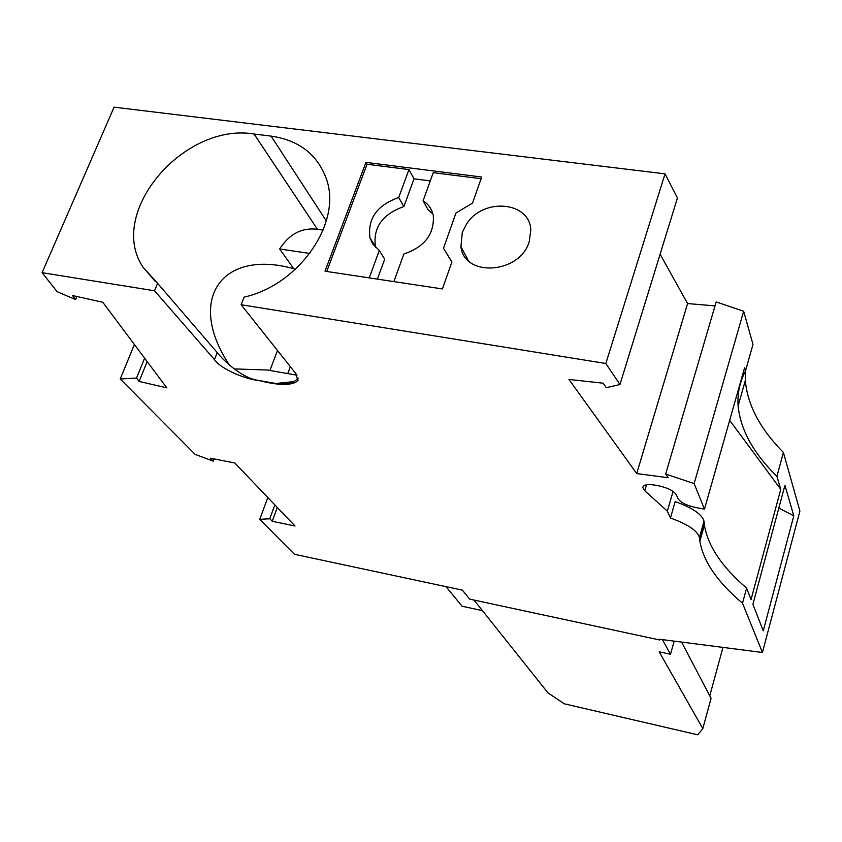 <?xml version="1.0" encoding="UTF-8"?>
<svg xmlns="http://www.w3.org/2000/svg" width="842" height="842" viewBox="0 0 842 842"><rect width="100%" height="100%" fill="white"/><g stroke="black" fill="none" stroke-linecap="round" stroke-linejoin="round"><path stroke-width="1.26" d="M643.214 486.339L642.825 487.655C643.193 484.792 647.288 483.95 655.118 485.16L658.581 485.792C667.885 487.865 673.811 490.875 676.347 494.812L677.989 498.59C680.494 502.463 686.325 505.421 695.503 507.463L704.47 509.136L694.134 483.603L665.664 474.057L668.211 477.74L636.71 473.551L568.95 379.447L603.156 383.194L606.24 387.678L619.965 384.52L677.442 197.923L665.043 173.852L605.83 363.491L241.128 304.73L296.026 373.837L297.858 380.847C291.785 385.678 279.06 385.625 259.704 380.668C244.612 379.258 220.267 368.554 214.468 359.629L154.528 290.785L42.1 272.671L57.13 291.7L75.612 299.584L72.454 295.521L102.777 302.257L166.842 387.867L139.14 381.426L147.182 361.586M214.121 458.922L213.279 461.121L195.186 454.417L120.238 378.984L136.53 378.069L139.14 381.426M213.279 461.121L210.405 458.195L234.792 462.974L295.026 526.008L272.219 521.272L269.745 518.756L259.725 519.356L294.458 554.299L462.426 590.158L469.615 599.115L659.77 640.004L659.328 639.225L762.442 652.476L742.507 603.188C717.637 582.275 703.417 561.625 699.849 541.227L699.439 537.459C697.481 530.755 687.819 524.271 670.442 517.998L667.327 511.157L673.084 491.391M642.825 487.655L644.783 490.749L667.327 511.157M605.83 363.491L619.965 384.52M446.007 586.653L462.09 606.229L482.434 610.639M659.97 639.299L659.77 640.004M681.578 642.078L711.069 698.313L702.817 728.604L697.829 734.834L564.214 703.786L547.942 692.85L474.004 600.062M702.817 728.604L659.181 651.803L670.485 654.255L662.401 639.615M722.973 647.403L709.764 695.839M745.381 371.143L745.328 380.479C747.443 404.939 760.126 428.915 783.397 452.438L799.9 511.041L762.442 652.476M674.189 641.13L670.485 654.255M793.806 515.841L763.252 630.805L752.916 604.293L784.933 485.36L793.806 515.841L778.818 508.063M783.397 452.438L776.913 476.351L780.776 489.328L751.053 599.504L746.601 588.084L742.507 603.188M780.776 489.328L729.667 420.347M690.229 506.137L689.766 507.779M746.601 588.084C721.889 566.898 707.827 545.9 704.417 525.082L704.028 521.24C702.123 514.399 692.513 507.852 675.2 501.59L670.442 517.998M298.205 378.079C293.921 382.994 286.943 384.889 277.25 383.752L258.262 380.395C242.285 378.353 223.688 360.776 217.225 352.598L157.591 283.333L154.528 290.785M472.551 203.059L481.687 177.02L365.965 162.401L325.012 271.208L442.429 288.932L451.901 261.957L443.492 248.274L455.954 213.037L472.551 203.059M529.25 241.591L530.776 230.013C529.965 201.543 483.487 197.365 466.763 223.698L462.29 232.329L460.932 246.738C464.216 277.702 520.114 273.882 529.25 241.591M665.043 173.852L114.07 107.166L42.1 272.671M241.128 304.73L244.106 297.121C299.678 284.764 342.315 222.193 326.359 178.904C317.455 154.475 299.015 140.204 271.071 136.109L254.095 134.025C183.766 122.09 106.397 212.9 143.014 267.209L157.591 283.333M393.888 281.607L403.855 254.01C424.684 246.906 434.493 234.065 433.283 215.478C431.935 209.205 428.546 204.29 423.105 200.743L433.262 172.652L481.098 178.715M432.904 213.889L428.094 209.826L423.105 200.743M430.273 180.904L414.011 178.809L403.886 206.564C382.384 214.173 372.901 227.529 375.416 246.643L375.69 247.516M414.011 178.809L408.97 169.568L398.719 197.502C377.048 205.195 367.47 218.646 369.985 237.876L372.827 244.022L379.3 250.463L384.689 259.168L377.405 279.123M403.886 206.564L398.719 197.502M443.492 248.274L451.859 262.062M379.3 250.463L369.238 277.892M365.965 162.401L367.049 164.264L408.97 169.568M636.71 473.551L687.588 303.552L660.107 254.21M745.328 380.479L738.129 405.928C737.213 393.94 739.665 382.268 745.496 370.912L753.001 344.452L743.654 311.245L694.134 483.603M743.654 311.245L716.184 301.931L665.664 474.057M715.016 305.899L687.588 303.552M229.203 364.807C185.798 298.773 222.32 248.8 293.711 268.682L279.639 248.99C289.311 233.981 301.899 227.403 317.423 229.277L323.149 230.087M297.005 375.206L267.367 370.038L234.181 368.901M277.513 350.525L269.924 370.48M295.068 269.598L293.711 268.682M279.639 248.99L309.824 253.442M290.332 366.67L287.732 373.585M284.333 382.605L283.754 384.152M279.986 384.078L279.218 383.152M292.374 382.268L292.574 381.731M295.142 374.879L295.689 373.416M76.917 296.51L75.612 299.584M144.614 358.166L136.53 378.069M738.129 405.928C740.465 429.757 753.39 453.228 776.913 476.351M745.496 370.912L744.57 367.807L704.47 509.136M267.819 497.538L259.725 519.356M272.219 521.272L277.302 507.463M274.86 504.905L269.745 518.756M134.373 344.483L120.238 378.984M278.534 383.931L278.26 383.247M326.738 271.471L367.049 164.264M217.225 352.598L214.468 359.629M704.07 521.598L699.481 537.806M317.423 229.277L254.095 134.025M293.732 381.605L275.829 383.51M326.307 220.93L271.071 136.109M646.551 484.792L644.783 490.749M375.416 246.643L369.985 237.876M704.028 521.24L699.439 537.459M704.417 525.082L699.849 541.227M298.173 379.995L297.858 380.847M155.391 281.575L143.014 267.209M468.457 260.746L460.932 246.738"/></g></svg>
